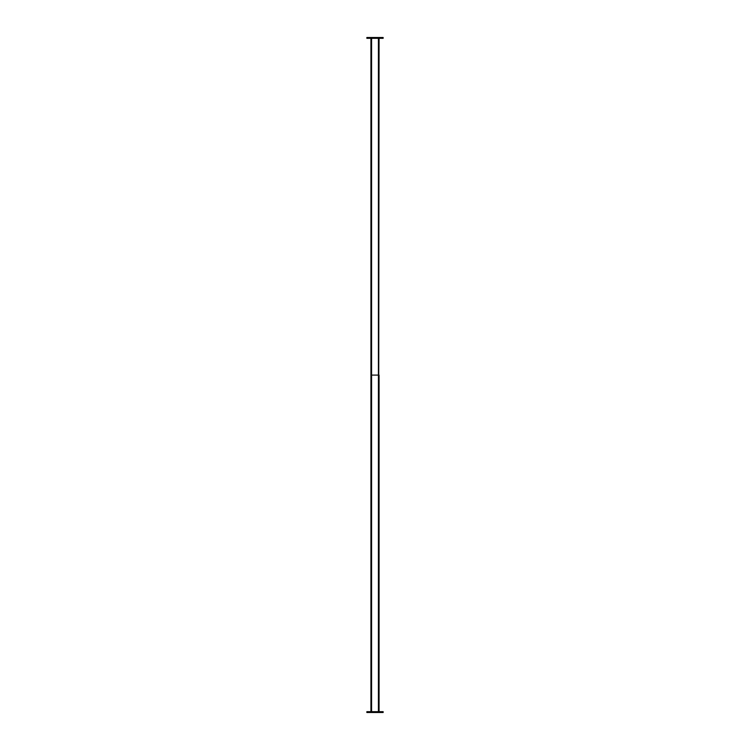 <?xml version="1.0" encoding="UTF-8"?>
<svg xmlns="http://www.w3.org/2000/svg" width="750" height="750" viewBox="0 0 750 750"><rect width="100%" height="100%" fill="white"/><g stroke="black" fill="none" stroke-linecap="round" stroke-linejoin="round"><path stroke-width="1.12" d="M378.422 38.316L371.578 38.316L371.578 375.094L370.931 375.094L379.069 375.094L371.578 375.094L371.578 711.684L378.422 711.684L378.422 38.316M370.931 38.316L370.931 711.684M379.069 38.316L378.741 375.094M379.069 711.684L379.069 375.094M366.863 712.5L383.137 712.5L383.137 711.684L366.863 711.684L366.863 712.5M383.137 37.5L366.863 37.5L366.863 38.316L383.137 38.316L383.137 37.5M367.838 712.5L367.838 711.684M382.162 711.684L382.162 712.5M382.162 37.5L382.162 38.316M367.838 38.316L367.838 37.5"/></g></svg>
